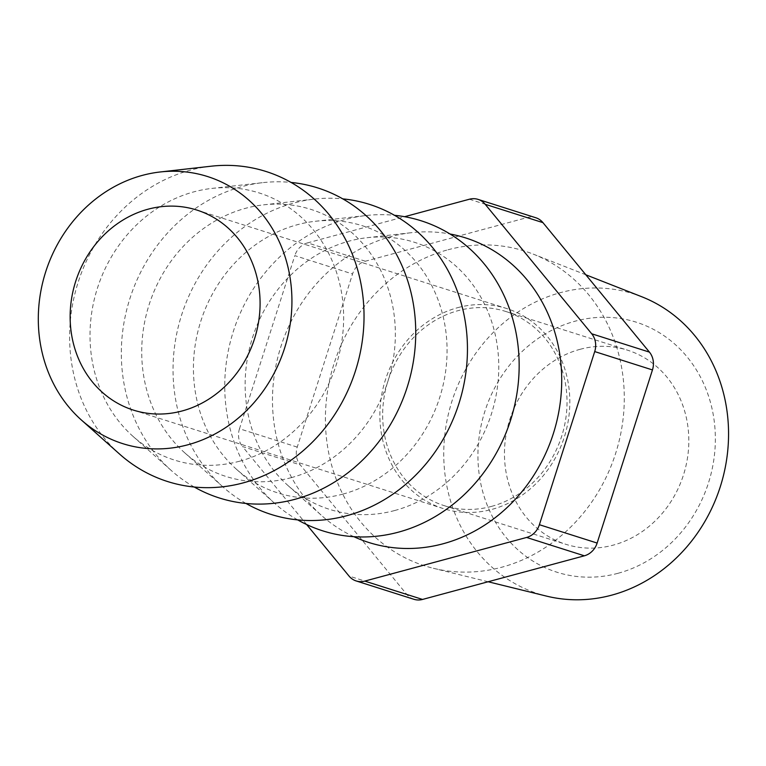 <?xml version="1.0" encoding="UTF-8"?>
<svg xmlns="http://www.w3.org/2000/svg" width="766" height="766" viewBox="0 0 766 766"><rect width="100%" height="100%" fill="white"/><g stroke="black" fill="none" stroke-linecap="round" stroke-linejoin="round"><path stroke-width="0.57" stroke-dasharray="3.83 2.87" d="M580.082 349.315A101.849 91.144 107.6 0 1 627.488 350.158A101.849 91.144 107.6 0 1 688.529 448.857A101.849 91.144 107.6 0 1 613.202 545.133A101.849 91.144 107.6 0 1 565.796 544.291A101.849 91.144 107.6 0 1 504.756 445.592A101.849 91.144 107.6 0 1 580.082 349.315M491.408 506.422A101.849 91.144 -72.4 0 0 566.735 410.145A101.849 91.144 -72.4 0 0 505.694 311.446A101.849 91.144 -72.4 0 0 458.288 310.603A101.849 91.144 -72.4 0 0 382.962 406.88A101.849 91.144 -72.4 0 0 444.002 505.579A101.849 91.144 -72.4 0 0 491.408 506.422M617.971 573.303A131.158 117.38 107.6 0 1 479.861 478.712A131.158 117.38 107.6 0 1 575.314 321.136A131.158 117.38 107.6 0 1 713.424 415.727A131.158 117.38 107.6 0 1 617.971 573.303M641.707 296.729A157.356 140.82 -72.4 0 0 560.559 292.622A157.356 140.82 -72.4 0 0 443.916 446.013A157.356 140.82 -72.4 0 0 546.56 596.12M448.005 249.783A165.121 147.771 107.6 0 1 533.155 254.092A165.121 147.771 107.6 0 1 623.39 416.034A165.121 147.771 107.6 0 1 501.692 567.242A165.121 147.771 107.6 0 1 433.307 568.267A165.121 147.771 107.6 0 1 325.588 410.739A165.121 147.771 107.6 0 1 448.005 249.783M394.739 510.51A140.121 125.394 107.6 0 1 288.14 485.673A140.121 125.394 107.6 0 1 249.754 347.343A140.121 125.394 107.6 0 1 349.172 241.118A140.121 125.394 107.6 0 1 366.943 237.728A140.121 125.394 107.6 0 1 498.005 351.757A140.121 125.394 107.6 0 1 394.739 510.51M353.854 536.688A159.788 143.003 107.6 0 1 321.529 515.451A159.788 143.003 107.6 0 1 277.742 357.693A159.788 143.003 107.6 0 1 391.12 236.56A159.788 143.003 107.6 0 1 411.39 232.692A159.788 143.003 107.6 0 1 450.054 234.003M343.024 494.08A140.121 125.394 107.6 0 1 236.435 469.242A140.121 125.394 107.6 0 1 198.04 330.912A140.121 125.394 107.6 0 1 297.457 224.687A140.121 125.394 107.6 0 1 315.238 221.288A140.121 125.394 107.6 0 1 446.3 335.317A140.121 125.394 107.6 0 1 343.024 494.08M297.696 519.894A162.651 145.559 107.6 0 1 274.668 503.339A162.651 145.559 107.6 0 1 230.106 342.766A162.651 145.559 107.6 0 1 345.504 219.459A162.651 145.559 107.6 0 1 366.138 215.524A162.651 145.559 107.6 0 1 394.5 215.303M239.605 461.209A140.121 125.394 107.6 0 1 133.016 436.371A140.121 125.394 107.6 0 1 94.62 298.041A140.121 125.394 107.6 0 1 194.037 191.816A140.121 125.394 107.6 0 1 211.818 188.426A140.121 125.394 107.6 0 1 342.881 302.446A140.121 125.394 107.6 0 1 239.605 461.209M194.277 487.023A162.651 145.559 107.6 0 1 171.249 470.468A162.651 145.559 107.6 0 1 126.687 309.895A162.651 145.559 107.6 0 1 242.085 186.588A162.651 145.559 107.6 0 1 262.719 182.653A162.651 145.559 107.6 0 1 291.08 182.432M119.534 454.037A162.651 145.559 107.6 0 1 74.972 293.464A162.651 145.559 107.6 0 1 190.38 170.157A162.651 145.559 107.6 0 1 211.004 166.222M291.319 477.639A140.121 125.394 107.6 0 1 184.721 452.811A140.121 125.394 107.6 0 1 146.335 314.472A140.121 125.394 107.6 0 1 245.752 208.247A140.121 125.394 107.6 0 1 263.523 204.857A140.121 125.394 107.6 0 1 394.586 318.886A140.121 125.394 107.6 0 1 291.319 477.639M245.991 503.453A162.651 145.559 107.6 0 1 222.954 486.908A162.651 145.559 107.6 0 1 178.392 326.326A162.651 145.559 107.6 0 1 293.799 203.028A162.651 145.559 107.6 0 1 314.424 199.083A162.651 145.559 107.6 0 1 342.785 198.873M457.79 307.645A104.932 93.912 107.6 0 1 506.632 308.507A104.932 93.912 107.6 0 1 569.521 410.193A104.932 93.912 107.6 0 1 491.906 509.39A104.932 93.912 107.6 0 1 443.064 508.519A104.932 93.912 107.6 0 1 380.175 406.832A104.932 93.912 107.6 0 1 457.79 307.645M413.918 599.29A18.518 16.574 107.6 0 1 406.756 594.397L300.253 464.905A18.518 16.574 107.6 0 1 297.237 447.105L352.561 273.969A18.518 16.574 107.6 0 1 365.334 261.225L527.161 217.582A18.518 16.574 107.6 0 1 535.779 217.736M297.237 447.105L239.49 428.749L294.814 255.624L352.561 273.969M365.334 261.225L307.587 242.87L404.611 216.701M306.63 524.528L242.506 446.549L300.253 464.905M307.587 242.87A18.518 16.574 -72.4 0 0 294.814 255.624M239.49 428.749A18.518 16.574 -72.4 0 0 242.506 446.549M469.414 199.227L527.161 217.582M406.756 594.397L349.009 576.042M505.694 311.446L627.488 350.158M585.837 274.783L533.155 254.092M288.14 485.673L321.529 515.451M236.435 469.242L274.668 503.339M133.016 436.371L171.249 470.468M184.721 452.811L222.954 486.908M196.9 210.076L506.632 308.507M133.332 410.088L443.064 508.519M263.523 204.857L314.424 199.083M211.818 188.426L262.719 182.653M315.238 221.288L366.138 215.524M366.943 237.728L411.39 232.692M488.153 581.758L433.307 568.267M444.002 505.579L565.796 544.291"/><path stroke-width="1.15" d="M488.153 581.758L546.56 596.12A157.356 140.82 -72.4 0 0 611.728 595.144A157.356 140.82 -72.4 0 0 727.7 451.05A157.356 140.82 -72.4 0 0 641.707 296.729L585.837 274.783M450.054 234.003A159.788 143.003 107.6 0 1 561.679 383.91A159.788 143.003 107.6 0 1 443.083 543.774A159.788 143.003 107.6 0 1 353.854 536.688M394.5 215.303A162.651 145.559 107.6 0 1 519.147 363.323A162.651 145.559 107.6 0 1 398.397 532.169A162.651 145.559 107.6 0 1 297.696 519.894M291.08 182.432A162.651 145.559 107.6 0 1 415.727 330.462A162.651 145.559 107.6 0 1 294.977 499.298A162.651 145.559 107.6 0 1 194.277 487.023M187.9 444.778A140.121 125.394 107.6 0 1 81.301 419.94A140.121 125.394 107.6 0 1 42.915 281.61A140.121 125.394 107.6 0 1 142.332 175.385A140.121 125.394 107.6 0 1 160.104 171.986A140.121 125.394 107.6 0 1 291.166 286.015A140.121 125.394 107.6 0 1 187.9 444.778M160.104 171.986L211.004 166.222A162.651 145.559 107.6 0 1 363.141 298.577A162.651 145.559 107.6 0 1 243.272 482.867A162.651 145.559 107.6 0 1 119.534 454.037L81.301 419.94M342.785 198.873A162.651 145.559 107.6 0 1 467.442 346.893A162.651 145.559 107.6 0 1 346.692 515.738A162.651 145.559 107.6 0 1 245.991 503.453M148.049 209.204A104.932 93.912 107.6 0 1 196.9 210.076A104.932 93.912 107.6 0 1 259.779 311.762A104.932 93.912 107.6 0 1 182.174 410.949A104.932 93.912 107.6 0 1 133.332 410.088A104.932 93.912 107.6 0 1 70.443 308.401A104.932 93.912 107.6 0 1 148.049 209.204M542.941 222.638L485.194 204.283A18.518 16.574 -72.4 0 0 478.032 199.38L535.779 217.736A18.518 16.574 107.6 0 1 542.941 222.638L649.444 352.13A18.518 16.574 107.6 0 1 652.46 369.93L597.135 543.056A18.518 16.574 107.6 0 1 584.362 555.81L422.535 599.443A18.518 16.574 107.6 0 1 413.918 599.29L356.171 580.944A18.518 16.574 -72.4 0 0 364.788 581.097L422.535 599.443M404.611 216.701L469.414 199.227A18.518 16.574 -72.4 0 1 478.032 199.38M485.194 204.283L591.697 333.775L649.444 352.13M652.46 369.93L594.713 351.575L539.388 524.71L597.135 543.056M584.362 555.81L526.615 537.454L364.788 581.097M356.171 580.944A18.518 16.574 -72.4 0 1 349.009 576.042L306.63 524.528M594.713 351.575A18.518 16.574 -72.4 0 0 591.697 333.775M526.615 537.454A18.518 16.574 -72.4 0 0 539.388 524.71"/></g></svg>
